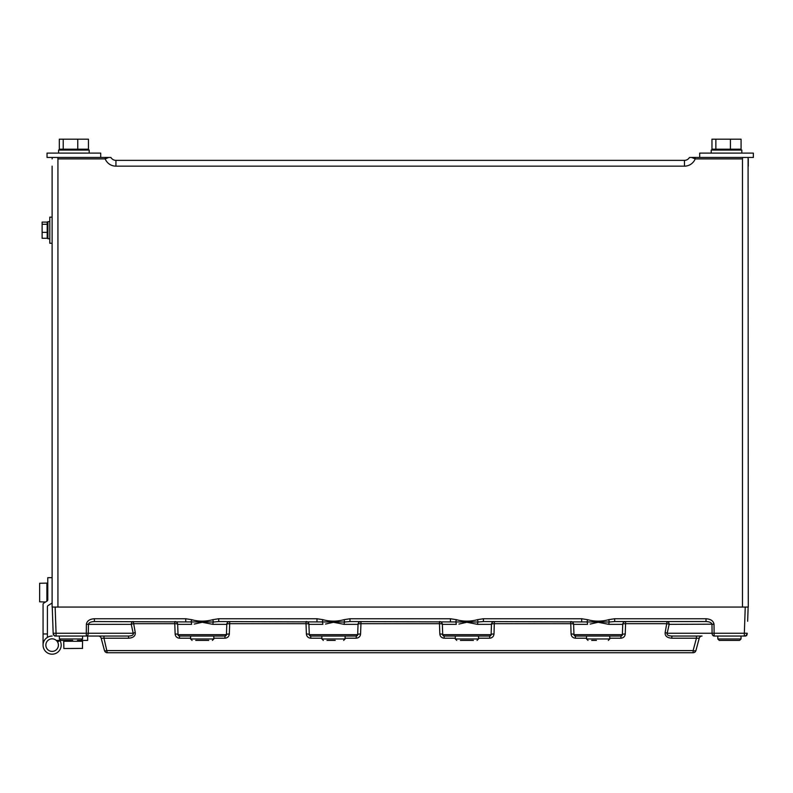 <?xml version="1.0" encoding="UTF-8"?>
<svg xmlns="http://www.w3.org/2000/svg" width="793" height="793" viewBox="0 0 793 793"><rect width="100%" height="100%" fill="white"/><g stroke="black" fill="none" stroke-linecap="round" stroke-linejoin="round"><path stroke-width="1.19" d="M667.091 634.182L667.191 633.26L667.091 634.182L667.191 633.26L744.33 633.26L745.251 607.051L748.275 607.051L748.086 157.45M747.71 619.68L748.146 607.051L55.143 607.051L56.065 633.26L88.301 633.26A2.904 2.052 90 0 1 86.259 636.055L56.065 636.055A2.904 2.904 0 0 1 53.161 633.26L52.249 607.051L55.143 607.051L52.12 607.051L52.12 166.153M695.213 157.45L742.654 157.45L742.476 158.897L695.213 158.897L691.635 157.45L695.213 157.45L695.213 158.897A11.598 11.598 0 0 1 684.458 166.153L115.937 166.153A11.598 11.598 0 0 1 105.182 158.897L105.182 157.45L110.911 157.45A5.799 5.799 0 0 0 115.937 160.355A5.799 5.799 0 0 1 110.911 157.45A5.799 5.799 0 0 0 115.937 160.355A5.799 5.799 0 0 1 110.911 157.45M115.937 166.153L115.937 160.355L684.458 160.355A5.799 5.799 0 0 0 689.484 157.45L691.635 157.45M748.275 166.153L748.275 158.897M52.308 157.45L52.12 158.897M108.77 157.45L105.182 158.897L57.929 158.897L57.74 157.45L105.182 157.45M742.476 607.051L742.476 158.897M57.929 158.897L57.929 607.051M86.387 624.349L88.439 624.269L86.387 624.349L86.259 636.055L128.555 636.055C132.074 635.887 133.63 634.955 133.204 633.26L133.303 634.202M86.387 624.18C87.022 620.879 89.688 619.065 94.387 618.748L185.731 618.748L191.698 619.68C198.676 621.633 205.694 621.633 212.762 619.68L218.729 618.748L218.729 621.553L213.446 622.019L94.387 621.553C90.868 621.712 88.875 622.614 88.439 624.269A2.904 2.052 90 0 0 88.429 624.349L87.488 624.339M218.729 618.748L316.982 618.748L322.949 619.68C329.928 621.633 336.946 621.633 344.013 619.68L349.981 618.748L349.981 621.553L344.697 622.019L218.729 621.553M349.981 618.748L450.414 618.748L456.381 619.68C463.36 621.633 470.378 621.633 477.445 619.68L483.413 618.748L483.413 621.553L478.12 622.019L349.981 621.553M483.413 618.748L581.665 618.748L587.633 619.68C594.611 621.633 601.629 621.633 608.697 619.68L614.664 618.748L614.664 621.553L609.381 622.019L483.413 621.553M614.664 618.748L706.008 618.748C710.716 619.065 713.373 620.879 714.007 624.18L669.143 624.349L667.191 633.26C666.764 634.955 668.321 635.887 671.84 636.055L702.033 636.055A2.904 2.904 0 0 0 699.228 638.206L695.917 650.587L699.228 638.206L696.432 638.206L696.432 636.055M52.249 607.051L53.161 633.26L56.065 633.26L56.065 636.055A2.904 2.904 0 0 1 53.161 633.26M748.146 607.051L747.65 621.246M479.963 636.055L489.658 636.055L491.115 634.658L491.472 624.349A2.904 2.904 0 0 1 494.366 621.553A2.904 2.904 0 0 0 491.472 624.349L477.545 624.349L466.908 622.277L458.909 624.081M608.697 619.68L609.381 622.019A2.904 1.259 -90 0 0 608.806 624.349L598.17 622.277L590.161 624.081M611.215 636.055L620.919 636.055L622.366 634.658L622.723 624.349A2.904 2.904 0 0 1 625.627 621.553A2.904 2.904 0 0 0 622.723 624.349L608.806 624.349M346.541 636.055L356.235 636.055L357.683 634.658L358.039 624.349L344.122 624.349L333.486 622.277L325.487 624.081M215.28 636.055L224.974 636.055L226.431 634.658L226.788 624.349L212.871 624.349L202.235 622.277L194.226 624.081M190.627 638.206L179.486 638.206C176.928 637.949 175.481 636.551 175.134 634.004A2.904 0.753 178 0 1 178.028 634.658L179.486 636.055L189.18 636.055M746.818 634.658L745.638 636.055L714.146 636.055A2.904 2.052 90 0 1 712.094 633.26L711.965 624.349A2.904 2.052 -90 0 0 711.965 624.269C711.519 622.614 709.537 621.712 706.008 621.553L614.664 621.553M747.095 634.658L745.638 636.055L747.115 633.974M746.649 635.649L744.33 636.055A2.904 2.904 0 0 0 747.234 633.26L744.33 633.26L744.33 636.055M455.311 638.206L444.169 638.206C441.612 637.949 440.155 636.551 439.818 634.004L439.461 623.704L360.944 623.704L360.577 634.004A2.904 0.753 2 0 0 357.683 634.658A1.447 1.447 0 0 1 356.235 636.055L310.737 636.055L309.29 634.658A1.447 1.447 0 0 0 310.737 636.055L310.737 638.206C308.18 637.949 306.732 636.551 306.385 634.004A2.904 0.753 178 0 1 309.29 634.658L308.923 624.349A2.904 2.904 0 0 0 306.029 621.553L306.029 623.704A2.904 0.753 178 0 1 308.923 624.349L322.85 624.349A2.904 1.259 90 0 0 322.275 622.019L322.949 619.68M358.039 624.349A2.904 2.904 0 0 1 360.944 621.553A2.904 2.904 0 0 0 358.039 624.349A2.904 0.753 2 0 1 360.944 623.704L360.944 621.553M344.122 624.349A2.904 1.259 90 0 1 344.697 622.019L344.013 619.68M226.788 624.349A2.904 2.904 0 0 1 229.683 621.553A2.904 2.904 0 0 0 226.788 624.349L226.788 624.349A2.904 0.753 2 0 1 229.683 623.704L229.326 634.004A2.904 0.753 2 0 0 226.431 634.658A1.447 1.447 0 0 1 224.974 636.055L179.486 636.055A1.447 1.447 0 0 1 178.028 634.658L177.672 624.349A2.904 2.904 0 0 0 174.777 621.553L174.777 623.704A2.904 0.753 178 0 1 177.672 624.349L191.599 624.349A2.904 1.259 90 0 0 191.024 622.019L191.698 619.68M212.871 624.349A2.904 1.259 90 0 1 213.446 622.019L212.762 619.68M100.592 636.055L103.972 636.055L103.972 638.206L101.167 638.206L104.488 650.587L101.167 638.206A2.904 2.904 0 0 0 98.362 636.055M456.381 619.68L455.697 622.019A2.904 1.259 -90 0 1 456.272 624.349L442.355 624.349A2.904 0.753 178 0 0 439.461 623.704L439.461 621.553A2.904 2.904 0 0 1 442.355 624.349L442.712 634.658L444.169 636.055A1.447 1.447 0 0 1 442.712 634.658L491.115 634.658A1.447 1.447 0 0 1 489.658 636.055L444.169 636.055L444.169 638.206M477.445 619.68L478.12 622.019A2.904 1.259 -90 0 0 477.545 624.349M571.069 634.004L570.712 621.553A2.904 2.904 0 0 1 573.607 624.349L573.973 634.658L575.421 636.055A1.447 1.447 0 0 1 573.973 634.658L622.366 634.658A1.447 1.447 0 0 1 620.919 636.055L575.421 636.055L575.421 638.206C572.863 637.949 571.416 636.551 571.069 634.004A2.904 0.753 178 0 1 573.973 634.658M587.633 619.68L586.959 622.019A2.904 1.259 -90 0 1 587.534 624.349L573.607 624.349A2.904 0.753 178 0 0 570.712 623.704L494.366 623.704A2.904 0.753 2 0 0 491.472 624.349M54.34 635.49L53.28 633.974M695.917 650.587A2.904 2.904 0 0 1 693.112 652.738L693.112 650.587A2.904 0.724 15 0 0 695.917 650.587A2.904 2.904 0 0 1 693.112 652.738L107.283 652.738A2.904 2.904 0 0 1 104.488 650.587A2.904 0.724 -15 0 0 107.283 650.587L693.112 650.587L696.432 638.206L671.84 638.206C667.111 637.869 664.881 635.996 665.139 632.606L667.091 621.553A2.904 2.052 -90 0 1 669.143 624.349A2.904 0.734 -167.7 0 0 667.091 623.704L625.627 623.704A2.904 0.753 2 0 0 622.723 624.349M712.907 624.339L714.007 624.18M175.134 634.004L174.777 623.704L133.303 623.704A2.904 0.734 167.7 0 0 131.261 624.349L88.429 624.349L88.301 633.26L133.204 633.26L131.261 624.349A2.904 2.052 90 0 1 133.303 621.553L135.256 632.606C135.514 635.996 133.283 637.869 128.555 638.206L103.972 638.206L107.283 652.738A2.904 2.904 0 0 1 104.488 650.587M94.387 618.748L94.387 621.553M185.731 618.748L185.731 621.553M316.982 618.748L316.982 621.553M450.414 618.748L450.414 621.553M581.665 618.748L581.665 621.553M706.008 618.748L706.008 621.553M671.84 638.206L671.84 636.055M665.139 632.606A2.904 0.734 -167.7 0 1 667.191 633.26M625.627 621.553L625.261 634.004A2.904 0.753 2 0 0 622.366 634.658M494.366 621.553L494.009 634.004A2.904 0.753 2 0 0 491.115 634.658M439.818 634.004A2.904 0.753 178 0 1 442.712 634.658M128.555 636.055L128.555 638.206M133.204 633.26A2.904 0.734 167.7 0 1 135.256 632.606M72.718 640.407L56.273 640.407M208.718 640.407L195.742 640.407M335.221 640.407L326.994 640.407M473.401 640.407L460.426 640.407M717.814 636.055L717.814 638.96L719.271 640.407L736.598 640.407M596.425 640.407L591.677 640.407M719.271 640.407L717.814 638.96L719.271 640.407L717.814 638.96L719.271 640.407L717.814 638.96L741.019 638.96L739.572 640.407L727.677 640.407M722.929 640.407L722.245 640.407M47.084 601.054L47.768 599.815A1.447 1.447 0 0 1 47.084 601.054L43.744 603.106A1.447 1.447 0 0 0 43.06 604.345L43.06 645.115L43.06 604.345M52.12 602.254A1.447 1.447 0 0 1 51.436 603.483L48.095 605.535A1.447 1.447 0 0 0 47.411 606.774L47.411 633.954L43.06 633.954M47.411 637.374L47.411 633.954M47.768 599.815L47.768 577.681L52.12 577.681M52.12 636.055A9.06 9.06 0 0 0 43.199 646.691A9.06 9.06 0 0 0 55.223 653.64A9.06 9.06 0 0 0 59.862 640.407M87.656 636.055L87.656 640.407L77.466 640.407M59.971 640.585L57.562 641.983M58.404 645.115A6.285 6.285 0 0 0 52.12 638.841A6.285 6.285 0 0 0 45.845 645.115A6.285 6.285 0 0 0 52.12 651.4A6.285 6.285 0 0 0 58.404 645.115M46.906 601.163L46.906 583.123L39.65 583.261L39.65 596.901M39.65 588.198L39.65 601.828L45.588 601.976M47.768 584.114L46.906 583.608M82.432 648.525L82.581 641.279L63.727 641.279L63.866 648.525L82.581 648.387L68.129 648.525M47.411 606.774A1.447 1.447 0 0 1 48.095 605.535M100.711 153.099L47.045 153.099L47.045 157.45L100.711 157.45L100.711 153.099M58.573 153.099L58.573 150.055L89.183 150.055L89.183 153.099M88.439 149.183L59.316 149.183L59.316 139.181L88.439 139.181L88.439 149.183M63.222 149.183L63.222 139.181M77.773 149.183L77.773 139.181M741.078 149.183L711.965 149.183L711.965 139.181L741.078 139.181L741.078 149.183M715.861 149.183L715.861 139.181M730.422 149.183L730.422 139.181M711.222 153.099L711.222 150.055L741.822 150.055L741.822 153.099M707.544 157.45L753.35 157.45L753.35 153.099L699.684 153.099L699.684 157.45M52.12 243.253L49.8 243.253L49.8 217.143L52.12 217.143M49.8 238.752L47.917 238.752L47.917 221.634L49.8 221.634M47.193 222.109L47.193 238.287L42.118 238.287L42.118 222.109L47.193 222.109M47.193 232.359L42.118 232.359M47.193 224.27L42.118 224.27M684.458 166.153L684.458 160.355A5.799 5.799 0 0 0 689.484 157.45M714.017 624.349L714.146 636.055M309.29 634.658L357.683 634.658M178.028 634.658L226.431 634.658M625.261 634.004C624.924 636.551 623.467 637.949 620.919 638.206L609.767 638.206M586.562 638.206L575.421 638.206M494.009 634.004C493.662 636.551 492.215 637.949 489.658 638.206L478.516 638.206M360.577 634.004C360.24 636.551 358.783 637.949 356.235 638.206L345.084 638.206M321.879 638.206L310.737 638.206M306.385 634.004L306.029 623.704L229.683 623.704L229.683 621.553M229.326 634.004C228.979 636.551 227.532 637.949 224.974 638.206L213.832 638.206M620.919 638.206L620.919 636.055M489.658 638.206L489.658 636.055M356.235 638.206L356.235 636.055M224.974 638.206L224.974 636.055M179.486 638.206L179.486 636.055M59.376 636.055L59.376 638.96L82.581 638.96L81.134 640.407L82.581 638.96L82.581 636.055M190.627 636.055L190.627 638.96L213.832 638.96L212.385 640.407M321.879 636.055L321.879 638.96L345.084 638.96L343.637 640.407M455.311 636.055L455.311 638.96L478.516 638.96L477.069 640.407M586.562 636.055L586.562 638.96L609.767 638.96L608.32 640.407M53.309 634.658L54.757 636.055L53.309 634.658M59.376 638.96L60.823 640.407L59.376 638.96L60.823 640.407L59.772 639.961M213.832 636.055L213.832 638.96M190.627 638.96L192.075 640.407M345.084 636.055L345.084 638.96M321.879 638.96L323.336 640.407M82.175 639.961L81.134 640.407L82.175 639.961M478.516 636.055L478.516 638.96M455.311 638.96L456.758 640.407M741.019 636.055L741.019 638.96L739.572 640.407M609.767 636.055L609.767 638.96M586.562 638.96L588.01 640.407M64.719 640.407L64.213 641.279M81.59 640.407L82.085 641.279M86.933 150.055L86.933 149.183M60.823 150.055L60.823 149.183M739.572 150.055L739.572 149.183M713.462 150.055L713.462 149.183M47.917 222.942L47.193 222.942M47.917 237.444L47.193 237.444"/></g></svg>
